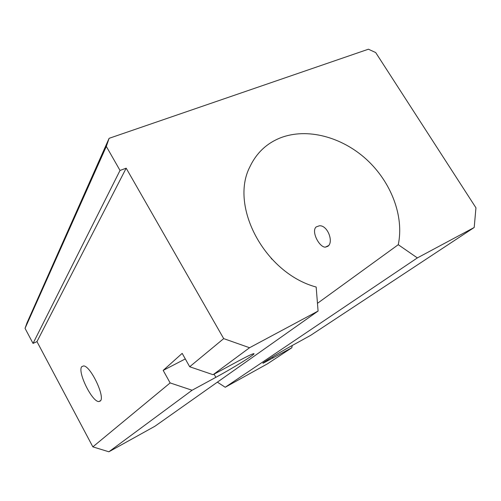 <?xml version="1.0" encoding="UTF-8"?>
<svg xmlns="http://www.w3.org/2000/svg" width="501" height="501" viewBox="0 0 501 501"><rect width="100%" height="100%" fill="white"/><g stroke="black" fill="none" stroke-linecap="round" stroke-linejoin="round"><path stroke-width="0.75" d="M318.079 311.052L249.567 347.732L223.696 338.62L126.177 168.186L120.021 170.446L106.318 146.424L109.099 138.332L27.004 322.851L25.05 328.349L33.035 343.417L36.968 341.613L92.854 446.861L108.88 451.789L154.934 426.245L318.079 311.052L316.169 287.035C264.797 273.283 229.27 206.23 249.924 166.739C256.525 152.893 266.77 143.236 280.666 137.762C307.182 127.605 341.688 136.848 366.369 159.324C391.03 181.825 404.332 216.1 398.257 244.701L417.358 257.909L225.218 387.26L217.378 382.15M100.294 401.038L98.791 401.57C91.89 401.789 77.141 371.46 81.788 366.638L83.617 365.918C90.612 365.855 105.523 397.262 100.294 401.038M327.917 246.26L325.287 247.175C319.068 247.168 311.008 231.124 316.181 226.928L319.387 225.782C327.648 225.018 333.942 242.102 327.917 246.26M317.465 303.33L398.257 244.701M109.099 138.332L368.417 49.211L375.687 52.555L475.95 207.809L474.203 227.479L417.358 257.909M271.968 259.23L271.254 258.466M185.301 358.929L163.182 370.402L182.182 353.368L189.691 366.751L213.088 374.71L249.567 347.732M213.088 374.71L238.169 361.152C245.928 356.969 250.913 354.526 253.118 353.825C259.123 351.852 235.013 366.976 215.862 377.322L192.083 390.248L170.14 382.927L163.182 370.402M108.88 451.789L192.083 390.248M225.218 387.26L267.478 363.814L291.801 347.775L263.188 363.181C260.119 364.265 278.08 353.274 291.194 346.078L310.551 335.413L474.203 227.479M292.24 345.502L291.801 347.775M189.691 366.751L223.696 338.62M36.968 341.613L126.177 168.186M92.854 446.861L170.14 382.927M25.05 328.349L106.318 146.424M33.035 343.417L120.021 170.446M272.394 356.944L273.076 358.121M214.077 374.172L215.862 377.322M98.791 401.57L100.601 400.631M325.287 247.175L328.6 245.559"/></g></svg>
